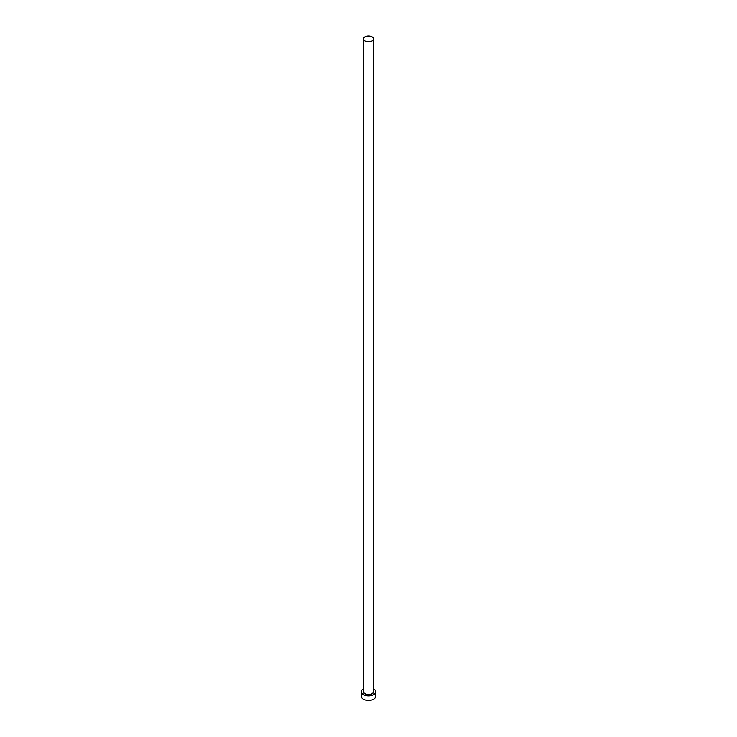 <?xml version="1.0" encoding="UTF-8"?>
<svg xmlns="http://www.w3.org/2000/svg" width="737" height="737" viewBox="0 0 737 737"><rect width="100%" height="100%" fill="white"/><g stroke="black" fill="none" stroke-linecap="round" stroke-linejoin="round"><path stroke-width="1.11" d="M364.962 40.931A4.993 2.884 0 0 0 370.416 41.558A4.993 2.884 0 0 0 373.493 38.886A4.993 2.884 0 0 0 372.038 36.85A4.993 2.884 0 0 0 366.584 36.224A4.993 2.884 0 0 0 363.507 38.886A4.993 2.884 0 0 0 364.962 40.931M363.507 688.754A7.195 4.155 0 0 0 361.305 691.739A7.195 4.155 0 0 0 363.415 694.678A7.195 4.155 0 0 0 371.255 695.581A7.195 4.155 0 0 0 375.695 691.739A7.195 4.155 0 0 0 373.585 688.8A7.195 4.155 0 0 0 373.493 688.754M361.305 691.739L361.305 696.308A7.195 4.155 0 0 0 363.415 699.247A7.195 4.155 0 0 0 371.255 700.15A7.195 4.155 0 0 0 375.695 696.308L375.695 691.739M373.493 691.002A5.159 2.976 180 0 1 371.052 694.328A5.159 2.976 180 0 1 364.852 693.849A5.159 2.976 180 0 1 363.507 691.002M363.507 38.886L363.507 691.61A4.993 2.884 0 0 0 364.962 693.655A4.993 2.884 0 0 0 370.416 694.272A4.993 2.884 0 0 0 373.493 691.61L373.493 38.886"/></g></svg>
